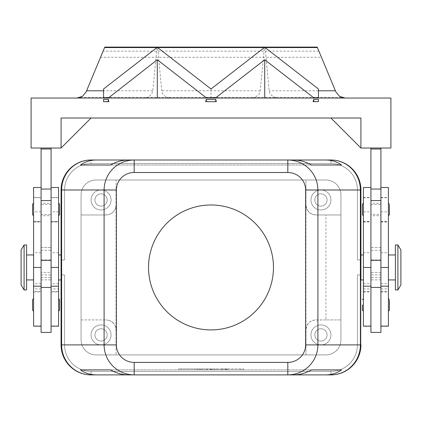 <?xml version="1.0" encoding="UTF-8"?>
<svg xmlns="http://www.w3.org/2000/svg" width="422" height="422" viewBox="0 0 422 422"><rect width="100%" height="100%" fill="white"/><g stroke="black" fill="none" stroke-linecap="round" stroke-linejoin="round"><path stroke-width="0.32" stroke-dasharray="2.11 1.58" d="M33.591 209.476L33.591 203.23L33.591 209.476M32.594 214.724L32.594 204.227M59.581 214.724L59.581 204.227M58.579 209.476L58.579 203.23L58.579 209.476M41.087 332.409L41.087 187.489L41.087 326.164L41.087 277.439L51.083 277.439L51.083 148.011L41.087 148.011L51.083 148.011M41.087 277.439L41.087 247.456L41.087 274.944L41.087 272.443L51.083 272.443M33.591 187.489L33.591 326.164M58.579 288.896L58.579 197.485L58.579 291.966L58.579 288.896L51.083 288.896M26.597 289.935L26.597 244.96M388.409 299.636L388.409 304.927L388.409 299.636M363.421 299.636L363.421 304.927L363.421 299.636M360.921 254.951L360.921 189.984A29.983 29.983 0 0 0 330.943 159.996L91.057 159.996A29.983 29.983 0 0 0 61.074 189.984A29.983 29.983 0 0 1 69.862 168.784A29.983 29.983 0 0 0 61.079 189.984L61.079 344.906A29.983 29.983 0 0 0 91.057 374.894L330.943 374.894A29.983 29.983 0 0 0 360.926 344.911L360.921 274.944L357.423 274.944L357.423 344.906A26.486 26.486 0 0 1 330.938 371.392A26.486 26.486 0 0 0 357.423 344.906A26.486 26.486 0 0 1 330.938 371.392A26.486 26.486 0 0 0 357.423 344.906A26.486 26.486 0 0 1 349.664 363.632A26.486 26.486 0 0 0 357.423 344.906A26.486 26.486 0 0 1 330.938 371.392L91.062 371.392A26.486 26.486 0 0 1 72.336 363.632A26.486 26.486 0 0 0 91.062 371.392L330.938 371.392A26.486 26.486 0 0 0 357.423 344.906L357.423 274.944L360.921 274.944L360.921 344.906A29.983 29.983 0 0 1 330.938 374.889A29.983 29.983 0 0 0 352.138 366.106A29.983 29.983 0 0 1 330.938 374.889A29.983 29.983 0 0 0 352.138 366.106A29.983 29.983 0 0 1 330.938 374.889A29.983 29.983 0 0 0 352.138 366.106A29.983 29.983 0 0 1 330.938 374.889A29.983 29.983 0 0 0 360.921 344.906A29.983 29.983 0 0 1 352.138 366.106A29.983 29.983 0 0 0 360.921 344.906A29.983 29.983 0 0 1 352.138 366.106A29.983 29.983 0 0 0 360.921 344.906A29.983 29.983 0 0 1 352.138 366.106A29.983 29.983 0 0 0 360.921 344.906L360.926 279.939M91.062 374.889A29.983 29.983 0 0 1 69.862 366.106A29.983 29.983 0 0 0 91.062 374.889A29.983 29.983 0 0 1 69.862 366.106A29.983 29.983 0 0 0 91.062 374.889A29.983 29.983 0 0 1 69.862 366.106A29.983 29.983 0 0 0 91.062 374.889A29.983 29.983 0 0 1 69.862 366.106A29.983 29.983 0 0 0 91.062 374.889L330.938 374.889A29.983 29.983 0 0 0 360.921 344.906L360.926 189.984A29.983 29.983 0 0 0 330.938 160.001A29.983 29.983 0 0 1 352.138 168.784A29.983 29.983 0 0 0 330.938 160.001A29.983 29.983 0 0 1 352.138 168.784A29.983 29.983 0 0 0 330.938 160.001A29.983 29.983 0 0 1 352.138 168.784A29.983 29.983 0 0 0 330.938 160.001A29.983 29.983 0 0 1 352.138 168.784A29.983 29.983 0 0 0 330.938 160.001L91.062 160.001A29.983 29.983 0 0 0 69.862 168.784A29.983 29.983 0 0 1 91.062 160.001A29.983 29.983 0 0 0 69.862 168.784A29.983 29.983 0 0 1 91.062 160.001A29.983 29.983 0 0 0 69.862 168.784A29.983 29.983 0 0 1 91.062 160.001A29.983 29.983 0 0 0 69.862 168.784A29.983 29.983 0 0 1 91.062 160.001A29.983 29.983 0 0 0 61.079 189.984A29.983 29.983 0 0 1 69.862 168.784A29.983 29.983 0 0 0 61.079 189.984A29.983 29.983 0 0 1 69.862 168.784A29.983 29.983 0 0 0 61.079 189.984A29.983 29.983 0 0 1 69.862 168.784A29.983 29.983 0 0 0 61.079 189.984L61.074 344.911A29.983 29.983 0 0 0 91.062 374.889L330.938 374.889L91.062 374.889L330.938 374.889L91.062 374.889L330.938 374.889L91.062 374.889L91.062 371.392A26.486 26.486 0 0 1 64.577 344.906L64.577 274.944L61.079 274.944L61.079 344.906A29.983 29.983 0 0 0 69.862 366.106A29.983 29.983 0 0 1 61.079 344.906A29.983 29.983 0 0 0 69.862 366.106A29.983 29.983 0 0 1 61.079 344.906A29.983 29.983 0 0 0 69.862 366.106A29.983 29.983 0 0 1 61.079 344.906A29.983 29.983 0 0 0 69.862 366.106A29.983 29.983 0 0 1 61.079 344.906L61.079 274.944L61.079 344.906L61.079 274.944L61.079 344.906L61.079 274.944L61.079 344.906L61.079 274.944L64.577 274.944L64.577 344.906A26.486 26.486 0 0 0 91.062 371.392L330.938 371.392L91.062 371.392A26.486 26.486 0 0 1 64.577 344.906L64.577 274.944L61.079 274.944L64.577 274.944L64.577 344.906A26.486 26.486 0 0 0 91.062 371.392L330.938 371.392L91.062 371.392A26.486 26.486 0 0 1 64.577 344.906L64.577 274.944L61.079 274.944L64.577 274.944L64.577 344.906A26.486 26.486 0 0 0 91.062 371.392L330.938 371.392L91.062 371.392L91.062 374.889L91.062 371.392L91.062 374.889L91.062 371.392L91.062 374.889L91.062 371.392L91.062 374.889L330.938 374.889L330.938 371.392A26.486 26.486 0 0 0 349.664 363.632A26.486 26.486 0 0 1 330.938 371.392L330.938 374.889M72.336 363.632A26.486 26.486 0 0 1 64.577 344.906L64.577 274.944L61.079 274.944L64.577 274.944L64.577 344.906A26.486 26.486 0 0 0 72.336 363.632M64.577 189.984A26.486 26.486 0 0 1 72.336 171.258A26.486 26.486 0 0 0 64.577 189.984A26.486 26.486 0 0 1 91.062 163.499A26.486 26.486 0 0 0 64.577 189.984A26.486 26.486 0 0 1 91.062 163.499A26.486 26.486 0 0 0 64.577 189.984A26.486 26.486 0 0 1 91.062 163.499A26.486 26.486 0 0 0 64.577 189.984L64.577 259.952L61.079 259.952L64.577 259.952L64.577 189.984L64.577 259.952L61.079 259.952L61.079 189.984L61.079 259.952L64.577 259.952L64.577 189.984L64.577 259.952L61.079 259.952L61.079 189.984L61.079 259.952L61.079 189.984L61.079 259.952L61.079 189.984L61.079 259.952L64.577 259.952L64.577 189.984L64.577 259.952L61.079 259.952L64.577 259.952L64.577 189.984L61.079 189.984L64.577 189.984M330.938 160.001L330.938 163.499A26.486 26.486 0 0 1 349.664 171.258A26.486 26.486 0 0 0 330.938 163.499A26.486 26.486 0 0 1 357.423 189.984A26.486 26.486 0 0 0 330.938 163.499A26.486 26.486 0 0 1 357.423 189.984A26.486 26.486 0 0 0 330.938 163.499A26.486 26.486 0 0 1 357.423 189.984A26.486 26.486 0 0 0 330.938 163.499L91.062 163.499A26.486 26.486 0 0 0 72.336 171.258A26.486 26.486 0 0 1 91.062 163.499L330.938 163.499L91.062 163.499L330.938 163.499L91.062 163.499L330.938 163.499L91.062 163.499L330.938 163.499L330.938 160.001L91.062 160.001L330.938 160.001L91.062 160.001L330.938 160.001L91.062 160.001L330.938 160.001L330.938 163.499L330.938 160.001L91.062 160.001L91.062 163.499L91.062 160.001M360.921 189.984A29.983 29.983 0 0 0 352.138 168.784A29.983 29.983 0 0 1 360.921 189.984A29.983 29.983 0 0 0 352.138 168.784A29.983 29.983 0 0 1 360.921 189.984A29.983 29.983 0 0 0 352.138 168.784A29.983 29.983 0 0 1 360.921 189.984A29.983 29.983 0 0 0 352.138 168.784A29.983 29.983 0 0 1 360.921 189.984L360.921 259.952L357.423 259.952L357.423 189.984A26.486 26.486 0 0 0 349.664 171.258A26.486 26.486 0 0 1 357.423 189.984L357.423 259.952L360.921 259.952L360.921 189.984L360.921 259.952L357.423 259.952L357.423 189.984L357.423 259.952L360.921 259.952L360.921 189.984L360.921 259.952L357.423 259.952L357.423 189.984L357.423 259.952L360.921 259.952L360.921 189.984L360.921 259.952L360.921 189.984L357.423 189.984L357.423 259.952L357.423 189.984L360.921 189.984M397.904 289.935L397.904 244.96M400.9 284.934L400.9 249.956M395.403 289.935L395.403 244.96M363.421 326.164L363.421 187.489M24.096 289.935L24.096 244.96M21.1 284.934L21.1 249.956M325.937 319.918L314.269 320.061L311.109 321.163L308.878 322.846A9.996 9.996 0 0 0 305.95 329.914L305.95 204.981L306.71 208.806L308.878 212.044A9.996 9.996 0 0 0 315.946 214.972L312.122 214.212L308.878 212.044A9.996 9.996 0 0 1 305.95 204.981L305.95 179.994L325.937 179.994A14.992 14.992 0 0 1 340.934 194.985L340.934 339.91A14.992 14.992 0 0 1 325.937 354.902L96.063 354.902A14.992 14.992 0 0 1 81.066 339.91L81.066 194.985A14.992 14.992 0 0 1 96.063 179.994L325.937 179.994A14.992 14.992 0 0 1 340.934 194.985L340.929 339.905A14.992 14.992 0 0 1 325.937 354.897L96.063 354.897A14.992 14.992 0 0 1 81.071 339.905L81.071 194.99A14.992 14.992 0 0 1 96.063 179.999L325.937 179.999A14.992 14.992 0 0 1 340.929 194.99A14.992 14.992 0 0 0 325.937 179.999L96.063 179.999A14.992 14.992 0 0 0 81.071 194.99L81.071 339.905A14.992 14.992 0 0 0 96.063 354.897L325.937 354.897A14.992 14.992 0 0 0 340.929 339.905L340.929 194.99L340.934 214.972L315.946 214.972L340.934 214.972L340.934 339.91A14.992 14.992 0 0 1 325.937 354.902L305.95 354.902L306.013 328.796L306.942 325.578L308.878 322.846A9.996 9.996 0 0 1 315.946 319.918L340.934 319.918L325.937 319.918L325.937 214.972M113.122 322.846A9.996 9.996 0 0 0 106.054 319.918L109.878 320.678L113.122 322.846L115.29 326.09L116.05 329.914A9.996 9.996 0 0 0 113.122 322.846M106.054 214.972L109.878 214.212L113.122 212.044A9.996 9.996 0 0 0 116.05 204.981L116.05 354.902L96.063 354.902A14.992 14.992 0 0 1 81.066 339.91L81.066 319.918L106.054 319.918L81.066 319.918L81.066 194.985A14.992 14.992 0 0 1 96.063 179.994L116.05 179.994L115.987 206.1L115.058 209.317L113.122 212.044A9.996 9.996 0 0 1 106.054 214.972L81.066 214.972L106.054 214.972M327.087 334.91A6.145 6.145 0 0 1 320.942 341.055A6.145 6.145 0 0 1 314.796 334.91A6.145 6.145 0 0 1 320.942 328.764A6.145 6.145 0 0 1 327.087 334.91A6.145 6.145 0 0 1 320.942 341.055A6.145 6.145 0 0 1 314.796 334.91A6.145 6.145 0 0 1 320.942 328.764A6.145 6.145 0 0 1 327.087 334.91M310.945 334.91A9.996 9.996 0 0 0 320.942 344.906A9.996 9.996 0 0 0 330.938 334.91A9.996 9.996 0 0 1 320.942 344.906A9.996 9.996 0 0 1 310.945 334.91A9.996 9.996 0 0 1 320.942 324.914A9.996 9.996 0 0 1 330.938 334.91A9.996 9.996 0 0 0 320.942 324.914A9.996 9.996 0 0 0 310.945 334.91M107.204 199.981A6.145 6.145 0 0 1 101.058 206.126A6.145 6.145 0 0 1 94.913 199.981A6.145 6.145 0 0 1 101.058 193.835A6.145 6.145 0 0 1 107.204 199.981A6.145 6.145 0 0 1 101.058 206.126A6.145 6.145 0 0 1 94.913 199.981A6.145 6.145 0 0 1 101.058 193.835A6.145 6.145 0 0 1 107.204 199.981M91.062 199.981A9.996 9.996 0 0 0 101.058 209.977A9.996 9.996 0 0 0 111.055 199.981A9.996 9.996 0 0 1 101.058 209.977A9.996 9.996 0 0 1 91.062 199.981A9.996 9.996 0 0 1 101.058 189.984A9.996 9.996 0 0 1 111.055 199.981A9.996 9.996 0 0 0 101.058 189.984A9.996 9.996 0 0 0 91.062 199.981M327.087 199.981A6.145 6.145 0 0 1 320.942 206.126A6.145 6.145 0 0 1 314.796 199.981A6.145 6.145 0 0 1 320.942 193.835A6.145 6.145 0 0 1 327.087 199.981A6.145 6.145 0 0 1 320.942 206.126A6.145 6.145 0 0 1 314.796 199.981A6.145 6.145 0 0 1 320.942 193.835A6.145 6.145 0 0 1 327.087 199.981M310.945 199.981A9.996 9.996 0 0 0 320.942 209.977A9.996 9.996 0 0 0 330.938 199.981A9.996 9.996 0 0 1 320.942 209.977A9.996 9.996 0 0 1 310.945 199.981A9.996 9.996 0 0 1 320.942 189.984A9.996 9.996 0 0 1 330.938 199.981A9.996 9.996 0 0 0 320.942 189.984A9.996 9.996 0 0 0 310.945 199.981M107.204 334.91A6.145 6.145 0 0 1 101.058 341.055A6.145 6.145 0 0 1 94.913 334.91A6.145 6.145 0 0 1 101.058 328.764A6.145 6.145 0 0 1 107.204 334.91A6.145 6.145 0 0 1 101.058 341.055A6.145 6.145 0 0 1 94.913 334.91A6.145 6.145 0 0 1 101.058 328.764A6.145 6.145 0 0 1 107.204 334.91M91.062 334.91A9.996 9.996 0 0 0 101.058 344.906A9.996 9.996 0 0 0 111.055 334.91A9.996 9.996 0 0 1 101.058 344.906A9.996 9.996 0 0 1 91.062 334.91A9.996 9.996 0 0 1 101.058 324.914A9.996 9.996 0 0 1 111.055 334.91A9.996 9.996 0 0 0 101.058 324.914A9.996 9.996 0 0 0 91.062 334.91M388.409 187.489L388.409 326.164M380.913 332.409L380.913 247.456L370.917 247.456L370.917 148.011L380.913 148.011L370.917 148.011M370.917 325.948L370.917 283.689L370.917 325.948L363.421 325.948M380.913 282.139L380.913 197.485L380.913 282.139M380.913 277.439L370.917 277.439L370.917 247.456L380.913 247.456L380.913 326.164L380.913 148.011M370.917 332.409L370.917 277.439M363.421 204.185L363.421 209.476L363.421 204.185M388.409 204.185L388.409 209.476L388.409 204.185M59.581 310.175L59.581 299.678M58.579 304.927L58.579 311.172L58.579 304.927M33.591 304.927L33.591 311.172L33.591 304.927M32.594 310.175L32.594 299.678M100.541 57.302L86.13 91.885L82.448 96.358L80.518 97.361A9.996 9.996 0 0 1 76.904 98.036L143.454 98.025L146.656 97.519L149.377 96.29L151.667 94.074L152.785 91.236L156.921 47.591L157.638 47.591L161.853 91.669L162.649 93.7L164.063 95.435L166.015 96.775L168.404 97.656L171.67 98.036L250.33 98.036L253.596 97.656L255.985 96.775L258.855 94.438L260.147 91.669L264.362 47.591L265.079 47.591L269.215 91.236L270.333 94.074L272.623 96.29L275.344 97.519L278.546 98.025L345.096 98.036A9.996 9.996 0 0 1 341.482 97.361L339.552 96.358L335.87 91.885L321.458 57.302L100.541 57.302L104.788 47.106M211 204.981A62.467 62.467 0 0 0 148.533 267.448A62.467 62.467 0 0 0 211 329.914A62.467 62.467 0 0 0 273.467 267.448A62.467 62.467 0 0 0 211 204.981M61.079 279.939L61.074 254.951M116.05 329.914L116.05 354.902L305.95 354.902L305.95 329.914M318.441 88.984L318.441 98.036L142.889 98.036M317.212 47.106L321.458 57.302M318.441 99.397L318.441 101.67M279.111 98.036L318.441 98.036M211 88.984L211 98.036L250.33 98.036M171.67 98.036L211 98.036M345.096 98.036L390.904 98.036L390.904 148.011L360.921 148.011L360.921 118.023L61.079 118.023L61.079 148.011L31.096 148.011L31.096 98.036L76.904 98.036M103.559 88.984L103.559 98.036M103.559 101.67L103.559 99.397M80.518 97.361L341.482 97.361M91.062 118.023L61.079 148.011L61.079 118.023L91.062 118.023L61.079 118.023L61.079 148.011L91.062 118.023L61.079 118.023L91.062 118.023L61.079 148.011L61.079 118.023L61.079 148.011M360.921 118.023L330.938 118.023L360.921 118.023L330.938 118.023L360.921 118.023L360.921 148.011L330.938 118.023L360.921 148.011L360.921 118.023M330.938 118.023L360.921 148.011M380.913 149.008L370.917 149.008M41.087 272.443L41.087 149.008L51.083 149.008L41.087 149.008L41.087 148.011M388.409 209.476L388.409 215.721L388.409 209.476M362.419 214.724L362.419 209.476M363.421 209.476L363.421 215.721L363.421 209.476M380.913 274.944L370.917 274.944M380.913 272.443L370.917 272.443M388.409 304.927L388.409 311.172L388.409 304.927M388.409 267.448L388.409 254.951L388.409 267.448L380.913 267.448L388.409 267.448M363.421 304.927L363.421 311.172L363.421 304.927M363.421 267.448L363.421 254.951L363.421 267.448L370.917 267.448L363.421 267.448M305.95 204.981L305.95 179.994L116.05 179.994L116.05 204.981M26.597 267.448L26.597 279.939L26.597 267.448M287.82 160.001L134.18 160.001L287.82 160.001M360.921 274.944L360.921 344.906L360.921 274.944L360.921 344.906L360.921 274.944L360.921 344.906L360.921 274.944L357.423 274.944L360.921 274.944L357.423 274.944L357.423 344.906L357.423 274.944L360.921 274.944L357.423 274.944L357.423 344.906L357.423 274.944L360.921 274.944M360.921 259.952L357.423 259.952L360.921 259.952M134.18 374.889L287.82 374.889L134.18 374.889M357.423 274.944L357.423 344.906L357.423 274.944M225.992 368.891L222.246 368.891L225.992 368.891L225.992 369.894L227.242 369.894L222.246 369.894L222.246 368.891L225.369 368.891L222.246 368.891L222.246 369.894L227.242 369.894L219.746 369.894L219.746 368.891L227.242 368.891L219.746 368.891L219.746 369.894L227.242 369.894L222.246 369.894L225.992 369.894L225.992 368.891M222.246 369.894L222.246 368.891L222.246 369.894M197.259 369.894L197.259 368.891L194.758 368.891L197.259 368.891L197.259 369.894L194.758 369.894L194.758 368.891L194.758 369.894L197.259 369.894M181.017 369.894L243.483 369.894L211 369.894L240.983 369.894L211 369.894L211 368.891L181.017 368.891L243.483 368.891L178.517 368.891L217.246 368.891L204.754 368.891L211 368.891L211 369.894L181.017 369.894L181.017 368.891M240.983 369.894L240.983 368.891M243.483 369.894L243.483 368.891M178.517 369.894L211 369.894L211 368.891L211 369.894L178.517 369.894L178.517 368.891M202.254 369.894L212.25 369.894L199.754 369.894L199.754 368.891L212.25 368.891L199.754 368.891L199.754 369.894L202.254 369.894L202.254 368.891L202.254 369.894M217.246 369.894L217.246 368.891L217.246 369.894L214.751 369.894L214.751 368.891L214.751 369.894L211 369.894L211 368.891L211 369.894L207.249 369.894L207.249 368.891L207.249 369.894L204.754 369.894L204.754 368.891L204.754 369.894L217.246 369.894M110.527 369.894L311.473 369.894L110.527 369.894M128.372 374.889L293.628 374.889M110.527 165.002L311.473 165.002L110.527 165.002M293.628 160.001L128.372 160.001M58.579 326.164L58.579 187.489M51.083 332.409L51.083 277.439M41.087 149.008L51.083 149.008M41.087 274.944L51.083 274.944M41.087 247.456L51.083 247.456L41.087 247.456M41.087 203.23L41.087 215.721L51.083 215.721L51.083 203.23L41.087 203.23L41.087 215.721M51.083 205.245L51.083 214.471L51.083 205.245M41.087 213.706L41.087 204.475L41.087 213.706M51.083 203.23L51.083 215.721M380.913 203.23L380.913 215.721L370.917 215.721L370.917 203.23L380.913 203.23L380.913 215.721M370.917 214.471L370.917 204.475L370.917 214.471L380.913 214.476L380.913 204.475L380.913 214.471M370.917 203.23L370.917 215.721M41.087 325.948L33.591 325.948M41.087 252.752L33.591 252.752M357.423 344.906L360.921 344.906L357.423 344.906M61.079 344.906L64.577 344.906L61.079 344.906M363.421 252.752L370.917 252.752M380.913 288.896L388.409 288.896M318.884 51.12L103.116 51.12M260.284 90.793L161.716 90.793M152.838 90.793L103.559 90.793M318.441 90.793L269.162 90.793M380.913 250.299L370.917 250.299M380.913 279.865L370.917 279.865M380.913 259.952L370.917 259.952M380.913 325.948L388.409 325.948M380.913 291.496L388.409 291.496M380.913 197.718L388.409 197.718M380.913 211.839L388.409 211.839M380.913 221.793L388.409 221.793M380.913 252.752L388.409 252.752M363.421 288.896L370.917 288.896M363.421 291.496L370.917 291.496M363.421 197.718L370.917 197.718M363.421 211.839L370.917 211.839M363.421 221.793L370.917 221.793M225.369 369.894L225.369 368.891L225.369 369.894M226.614 369.894L226.614 368.891L226.614 369.894M221.619 369.894L221.619 368.891L221.619 369.894M211.622 369.894L211.622 368.891M210.378 369.894L210.378 368.891M200.381 369.894L200.381 368.891M214.998 369.894L214.998 368.891M207.002 369.894L207.002 368.891M58.579 267.448L51.083 267.448L58.579 267.448M58.579 252.752L51.083 252.752M58.579 221.793L51.083 221.793M58.579 211.839L51.083 211.839M58.579 197.718L51.083 197.718M58.579 291.496L51.083 291.496M58.579 325.948L51.083 325.948M41.087 267.448L33.591 267.448L41.087 267.448M41.087 221.793L33.591 221.793M41.087 211.839L33.591 211.839M41.087 197.718L33.591 197.718M41.087 291.496L33.591 291.496M41.087 288.896L33.591 288.896M41.087 279.865L51.083 279.865M41.087 259.952L51.083 259.952M41.087 250.299L51.083 250.299M58.579 283.689L51.083 283.689M380.913 283.689L388.409 283.689M380.913 291.966L388.409 291.966M380.913 197.485L388.409 197.485M380.913 221.967L388.409 221.967M380.913 221.55L388.409 221.55M363.421 283.689L370.917 283.689M363.421 291.966L370.917 291.966M363.421 197.485L370.917 197.485M363.421 221.967L370.917 221.967M363.421 221.55L370.917 221.55M227.242 369.894L227.242 368.891M212.25 369.894L212.25 368.891M51.083 221.55L58.579 221.55M51.083 221.967L58.579 221.967M51.083 197.485L58.579 197.485M51.083 291.966L58.579 291.966M33.591 221.55L41.087 221.55M33.591 221.967L41.087 221.967M33.591 197.485L41.087 197.485M33.591 291.966L41.087 291.966M41.087 283.689L33.591 283.689M51.083 204.48L41.087 204.48M41.087 214.476L51.083 214.476M370.917 204.48L380.913 204.48"/><path stroke-width="0.63" d="M33.591 203.23L32.594 204.227L32.594 214.724L33.591 215.721M58.579 203.23L59.581 204.227L59.581 214.724L58.579 215.721M41.087 287.435L41.087 332.409L51.083 332.409L51.083 287.435L41.087 287.435L41.087 260.316L51.083 260.316L51.083 287.435M41.087 326.164L33.591 326.164L33.591 187.489L41.087 187.489M51.083 187.489L58.579 187.489L58.579 326.164L51.083 326.164M389.406 300.485L389.406 304.927L389.406 300.485M362.419 304.927L362.419 310.175L362.419 304.927M58.579 254.951L61.079 254.951L61.074 189.984L61.628 189.984L61.628 344.906A29.983 29.44 90 0 0 70.247 366.106A29.983 29.44 90 0 0 91.062 374.889L96.453 374.889C90.34 374.847 85.033 373.18 80.539 369.894L110.527 369.894C116.293 373.18 122.243 374.847 128.372 374.889L134.18 374.889L134.18 362.398A17.814 17.492 180 0 1 116.361 344.906L104.097 344.906C104.229 353.13 107.167 360.198 112.906 366.106C118.835 371.829 125.925 374.757 134.18 374.889L287.82 374.889C296.075 374.757 303.165 371.829 309.094 366.106C314.833 360.198 317.771 353.13 317.903 344.906L305.639 344.906A17.814 17.492 0 0 1 287.82 362.398L287.82 374.889L293.628 374.889C299.757 374.847 305.707 373.18 311.473 369.894L341.461 369.894C336.967 373.18 331.66 374.847 325.547 374.889L330.938 374.889A29.983 29.44 -90 0 0 351.753 366.106A29.983 29.44 -90 0 0 360.372 344.906L317.903 344.906L317.903 189.984C317.771 181.761 314.833 174.697 309.094 168.784C303.165 163.061 296.075 160.138 287.82 160.001L287.82 172.498A17.814 17.492 0 0 1 305.639 189.984L360.372 189.984A29.983 29.44 -90 0 0 351.753 168.784A29.983 29.44 -90 0 0 330.938 160.001L325.547 160.001C331.66 160.049 336.967 161.716 341.461 165.002L311.473 165.002C305.707 161.716 299.757 160.049 293.628 160.001L134.18 160.001C125.925 160.138 118.835 163.061 112.906 168.784C107.167 174.697 104.229 181.761 104.097 189.984L104.097 344.906L61.079 344.906L61.074 279.939L58.579 279.939M134.18 163.662L134.18 160.001L128.372 160.001C122.243 160.049 116.293 161.716 110.527 165.002L80.539 165.002C85.033 161.716 90.34 160.049 96.453 160.001L91.062 160.001A29.983 29.44 90 0 0 70.247 168.784A29.983 29.44 90 0 0 61.628 189.984L116.361 189.984A17.814 17.492 180 0 1 134.18 172.498L134.18 163.662M363.421 279.939L360.921 279.939L360.921 189.984L360.926 254.951L363.421 254.951M397.904 267.448L397.904 289.935L400.9 284.934L400.9 249.956L397.904 244.96L397.904 267.448M397.904 244.96L395.403 244.96L395.403 289.935L397.904 289.935M24.096 244.96L24.096 289.935L26.597 289.935L26.597 244.96L24.096 244.96L21.1 249.956L21.1 284.934L24.096 289.935M370.917 187.489L363.421 187.489L363.421 326.164L370.917 326.164M380.913 326.164L388.409 326.164L388.409 187.489L380.913 187.489M370.917 332.409L380.913 332.409L380.913 287.435L370.917 287.435L370.917 332.409M362.419 209.476L362.419 204.227L362.419 214.724L363.421 215.721M389.406 205.034L389.406 209.476L389.406 205.034M58.579 298.681L59.581 299.678L59.581 310.175L58.579 311.172M33.591 298.681L32.594 299.678L32.594 310.175L33.591 311.172M104.593 47.57L104.788 47.106L317.212 47.106L317.407 47.57L104.593 47.57L86.13 91.885L82.448 96.358L76.904 98.036M345.096 98.036L339.552 96.358L335.87 91.885L317.407 47.57M211 329.914A62.467 62.467 0 0 1 148.533 267.448A62.467 62.467 0 0 1 211 204.981A62.467 62.467 0 0 1 273.467 267.448A62.467 62.467 0 0 1 211 329.914M91.057 374.894A29.983 29.983 0 0 1 61.074 344.911L61.079 189.984A29.983 29.983 0 0 1 91.057 159.996L330.943 159.996A29.983 29.983 0 0 1 360.926 189.984A29.983 29.983 0 0 0 352.138 168.784A29.983 29.983 0 0 1 360.921 189.984L360.372 189.984L360.372 344.906L360.921 344.906A29.983 29.983 0 0 1 330.943 374.894L91.057 374.894M108.301 97.762L103.559 97.762L103.559 88.984L156.9 47.586L157.659 47.586L211 88.984L264.341 47.586L265.1 47.586L318.441 88.984L318.441 97.762L313.699 97.762L264.721 59.755L215.747 97.762L206.252 97.762L157.279 59.755L108.301 98.036M318.441 97.762L318.441 98.036M313.699 97.762L313.699 98.036M264.721 59.755L264.721 98.036M215.747 97.762L215.747 98.036M206.252 97.762L206.252 98.036M157.279 59.755L157.279 98.036M313.699 101.575L313.108 101.67L313.699 99.397L318.441 99.397L318.441 101.575L313.699 101.575L313.699 99.397M313.108 101.67L318.441 101.575M206.252 99.397L215.747 99.397L216.333 101.67L205.667 101.67L206.252 99.397L206.252 101.575M215.747 99.397L215.747 101.575M61.079 148.011L61.079 118.023L360.921 118.023L360.921 148.011L390.904 148.011L390.904 98.036L31.096 98.036L31.096 148.011L61.079 148.011L91.062 118.023M216.333 101.67L205.667 101.67M103.559 97.762L103.559 98.036M103.559 101.575L103.559 99.397L108.301 99.397L108.301 101.575L108.892 101.67L103.559 101.67L108.301 101.575M108.301 99.397L108.892 101.67M360.921 148.011L330.938 118.023M380.913 148.011L380.913 287.435M370.917 148.011L370.917 287.435M41.087 148.011L41.087 260.316M51.083 148.011L51.083 260.316M389.406 209.476L389.406 214.724L389.406 209.476M380.913 149.008L370.917 149.008M330.938 160.001A29.983 29.983 0 0 1 352.138 168.784A29.983 29.983 0 0 0 330.938 160.001L325.547 160.001M96.453 160.001L91.062 160.001A29.983 29.983 0 0 0 69.862 168.784A29.983 29.983 0 0 1 91.062 160.001M91.062 374.889A29.983 29.983 0 0 1 69.862 366.106A29.983 29.983 0 0 0 91.062 374.889L96.453 374.889M325.547 374.889L330.938 374.889A29.983 29.983 0 0 0 352.138 366.106A29.983 29.983 0 0 1 330.938 374.889M80.539 369.894L110.527 369.894M311.473 369.894L341.461 369.894M80.539 165.002L110.527 165.002M311.473 165.002L341.461 165.002M360.921 344.906A29.983 29.983 0 0 1 352.138 366.106A29.983 29.983 0 0 0 360.921 344.906M69.862 366.106A29.983 29.983 0 0 1 61.079 344.906A29.983 29.983 0 0 0 69.862 366.106M61.079 189.984A29.983 29.983 0 0 1 69.862 168.784A29.983 29.983 0 0 0 61.079 189.984M389.406 304.927L389.406 310.175L389.406 304.927M41.087 149.008L51.083 149.008M58.579 267.448L51.083 267.448M116.361 344.906L116.361 189.984M380.913 267.448L388.409 267.448M103.559 90.793L86.584 90.793M335.416 90.793L318.441 90.793M380.913 189.045L370.917 189.045M380.913 200.561L370.917 200.561M380.913 260.316L370.917 260.316M363.421 267.448L370.917 267.448M305.639 189.984L305.639 344.906M134.18 172.498L287.82 172.498M287.82 362.398L134.18 362.398M41.087 267.448L33.591 267.448M41.087 200.561L51.083 200.561M41.087 189.045L51.083 189.045M33.591 286.185L41.087 286.185M33.591 254.951L26.597 254.951M388.409 298.681L389.406 299.678M363.421 298.681L362.419 299.678M388.409 279.939L395.403 279.939M363.421 286.185L370.917 286.185M363.421 203.23L362.419 204.227M388.409 203.23L389.406 204.227M388.409 215.721L389.406 214.724M380.913 286.185L388.409 286.185M388.409 254.951L395.403 254.951M363.421 311.172L362.419 310.175M388.409 311.172L389.406 310.175M26.597 279.939L33.591 279.939M51.083 286.185L58.579 286.185"/></g></svg>
